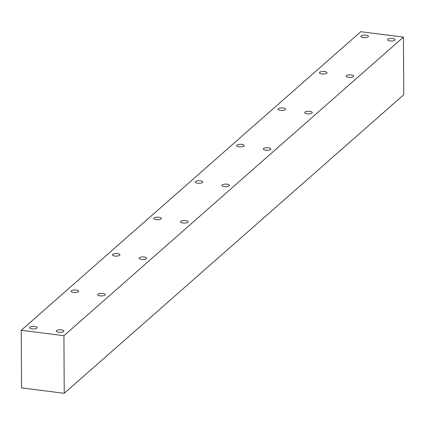 <?xml version="1.0" encoding="UTF-8"?>
<svg xmlns="http://www.w3.org/2000/svg" width="425" height="425" viewBox="0 0 425 425"><rect width="100%" height="100%" fill="white"/><g stroke="black" fill="none" stroke-linecap="round" stroke-linejoin="round"><path stroke-width="0.64" d="M63.931 335.707L403.447 37.118L360.767 31.694L21.25 330.283L63.931 335.707L64.233 393.306L21.553 387.882L21.25 330.283M29.872 327.213A3.777 1.28 -0.3 0 0 29.617 327.68A3.777 1.28 -0.3 0 0 33.4 328.945A3.777 1.28 -0.3 0 0 37.172 327.643A3.777 1.28 -0.3 0 0 34.085 326.395A3.777 1.28 -0.3 0 0 29.872 327.213M71.278 290.801A3.777 1.28 -0.3 0 0 71.023 291.268A3.777 1.28 -0.3 0 0 74.805 292.527A3.777 1.28 -0.3 0 0 78.577 291.226A3.777 1.28 -0.3 0 0 75.491 289.983A3.777 1.28 -0.3 0 0 71.278 290.801M112.683 254.384A3.777 1.28 -0.3 0 0 112.423 254.851A3.777 1.28 -0.3 0 0 116.211 256.116A3.777 1.28 -0.3 0 0 119.978 254.814A3.777 1.28 -0.3 0 0 116.896 253.571A3.777 1.28 -0.3 0 0 112.683 254.384M154.084 217.972A3.777 1.28 -0.3 0 0 153.829 218.439A3.777 1.28 -0.3 0 0 157.611 219.704A3.777 1.28 -0.3 0 0 161.383 218.402A3.777 1.28 -0.3 0 0 158.297 217.159A3.777 1.28 -0.3 0 0 154.084 217.972M195.489 181.56A3.777 1.28 -0.3 0 0 195.234 182.028A3.777 1.28 -0.3 0 0 199.017 183.287A3.777 1.28 -0.3 0 0 202.789 181.985A3.777 1.28 -0.3 0 0 199.702 180.742A3.777 1.28 -0.3 0 0 195.489 181.56M56.546 330.602A3.777 1.28 -0.3 0 0 56.291 331.07A3.777 1.28 -0.3 0 0 60.074 332.334A3.777 1.28 -0.3 0 0 63.846 331.033A3.777 1.28 -0.3 0 0 60.759 329.789A3.777 1.28 -0.3 0 0 56.546 330.602M97.952 294.19A3.777 1.28 -0.3 0 0 97.697 294.658A3.777 1.28 -0.3 0 0 101.479 295.917A3.777 1.28 -0.3 0 0 105.251 294.615A3.777 1.28 -0.3 0 0 102.165 293.372A3.777 1.28 -0.3 0 0 97.952 294.19M139.357 257.778A3.777 1.28 -0.3 0 0 139.102 258.246A3.777 1.28 -0.3 0 0 142.885 259.505A3.777 1.28 -0.3 0 0 146.657 258.203A3.777 1.28 -0.3 0 0 143.57 256.96A3.777 1.28 -0.3 0 0 139.357 257.778M180.763 221.361A3.777 1.28 -0.3 0 0 180.503 221.829A3.777 1.28 -0.3 0 0 184.291 223.093A3.777 1.28 -0.3 0 0 188.057 221.792A3.777 1.28 -0.3 0 0 184.976 220.548A3.777 1.28 -0.3 0 0 180.763 221.361M222.163 184.949A3.777 1.28 -0.3 0 0 221.908 185.417A3.777 1.28 -0.3 0 0 225.691 186.681A3.777 1.28 -0.3 0 0 229.463 185.38A3.777 1.28 -0.3 0 0 226.376 184.131A3.777 1.28 -0.3 0 0 222.163 184.949M236.895 145.148A3.777 1.28 -0.3 0 0 236.64 145.616A3.777 1.28 -0.3 0 0 240.423 146.875A3.777 1.28 -0.3 0 0 244.194 145.573A3.777 1.28 -0.3 0 0 241.108 144.33A3.777 1.28 -0.3 0 0 236.895 145.148M278.301 108.731A3.777 1.28 -0.3 0 0 278.046 109.198A3.777 1.28 -0.3 0 0 281.828 110.463A3.777 1.28 -0.3 0 0 285.6 109.161A3.777 1.28 -0.3 0 0 282.513 107.918A3.777 1.28 -0.3 0 0 278.301 108.731M319.706 72.319A3.777 1.28 -0.3 0 0 319.446 72.787A3.777 1.28 -0.3 0 0 323.234 74.051A3.777 1.28 -0.3 0 0 327 72.744A3.777 1.28 -0.3 0 0 323.919 71.501A3.777 1.28 -0.3 0 0 319.706 72.319M361.107 35.907A3.777 1.28 -0.3 0 0 360.852 36.375A3.777 1.28 -0.3 0 0 364.639 37.634A3.777 1.28 -0.3 0 0 368.406 36.332A3.777 1.28 -0.3 0 0 365.319 35.089A3.777 1.28 -0.3 0 0 361.107 35.907M263.569 148.538A3.777 1.28 -0.3 0 0 263.314 149.005A3.777 1.28 -0.3 0 0 267.097 150.264A3.777 1.28 -0.3 0 0 270.868 148.962A3.777 1.28 -0.3 0 0 267.782 147.719A3.777 1.28 -0.3 0 0 263.569 148.538M304.975 112.12A3.777 1.28 -0.3 0 0 304.72 112.588A3.777 1.28 -0.3 0 0 308.502 113.852A3.777 1.28 -0.3 0 0 312.274 112.551A3.777 1.28 -0.3 0 0 309.188 111.308A3.777 1.28 -0.3 0 0 304.975 112.12M346.38 75.708A3.777 1.28 -0.3 0 0 346.125 76.176A3.777 1.28 -0.3 0 0 349.908 77.44A3.777 1.28 -0.3 0 0 353.68 76.139A3.777 1.28 -0.3 0 0 350.593 74.896A3.777 1.28 -0.3 0 0 346.38 75.708M387.786 39.297A3.777 1.28 -0.3 0 0 387.531 39.764A3.777 1.28 -0.3 0 0 391.313 41.023A3.777 1.28 -0.3 0 0 395.08 39.722A3.777 1.28 -0.3 0 0 391.999 38.478A3.777 1.28 -0.3 0 0 387.786 39.297M403.447 37.118L403.75 94.717L64.233 393.306"/></g></svg>
